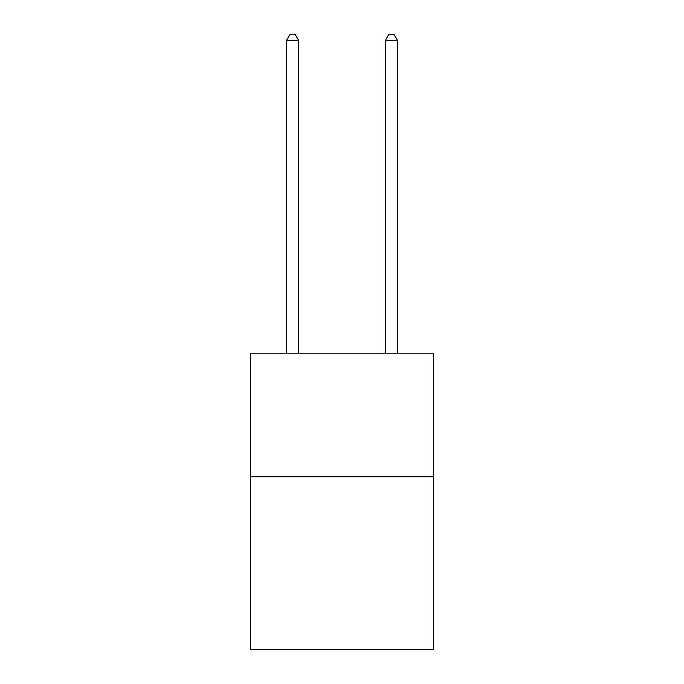 <?xml version="1.0" encoding="UTF-8"?>
<svg xmlns="http://www.w3.org/2000/svg" width="684" height="684" viewBox="0 0 684 684"><rect width="100%" height="100%" fill="white"/><g stroke="black" fill="none" stroke-linecap="round" stroke-linejoin="round"><path stroke-width="1.03" d="M433.459 476.765L433.459 649.8L250.541 649.8L250.541 353.175L433.459 353.175L433.459 476.765L250.541 476.765M298.746 353.175L298.746 40.63L286.382 40.63L286.382 353.175M286.382 40.63L290.093 34.2L295.035 34.2L298.746 40.63M397.618 353.175L397.618 40.63L385.254 40.63L385.254 353.175M385.254 40.63L388.965 34.2L393.907 34.2L397.618 40.63"/></g></svg>
